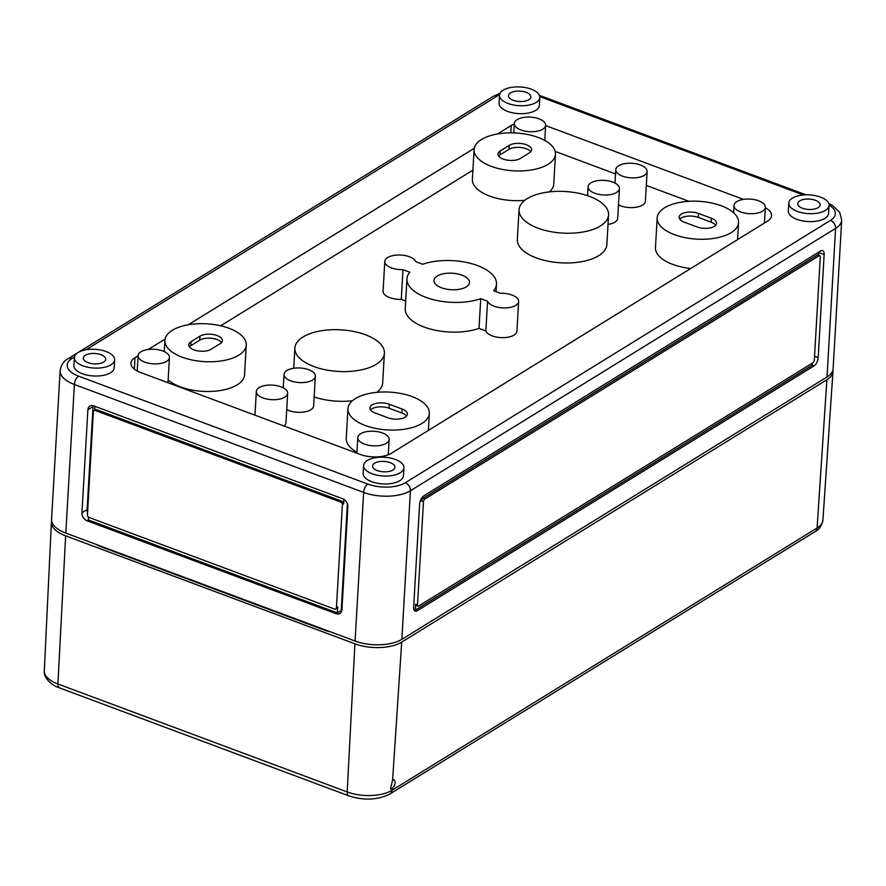 <?xml version="1.0" encoding="UTF-8"?>
<svg xmlns="http://www.w3.org/2000/svg" width="886" height="886" viewBox="0 0 886 886"><rect width="100%" height="100%" fill="white"/><g stroke="black" fill="none" stroke-linecap="round" stroke-linejoin="round"><path stroke-width="1.33" d="M536.152 102.466A20.179 9.381 -176.7 0 1 513.326 104.947A20.179 9.381 -176.7 0 1 499.527 95.156A20.179 9.381 -176.7 0 1 520.215 86.961A20.179 9.381 -176.7 0 1 539.807 97.482A20.179 9.381 -176.7 0 1 536.152 102.466M510.513 92.908A11.208 5.205 3.3 0 0 508.486 95.655A11.208 5.205 3.3 0 0 519.373 101.525A11.208 5.205 3.3 0 0 530.858 96.939A11.208 5.205 3.3 0 0 523.172 91.524A11.208 5.205 3.3 0 0 510.513 92.908M93.717 405.866A6.723 4.962 -121.7 0 0 89.84 406.087A6.723 4.962 -121.7 0 0 87.88 409.753L81.944 512.795A6.723 4.962 -121.7 0 0 87.094 520.78L336.082 613.688A6.723 4.962 -121.7 0 0 339.947 613.466A6.723 4.962 -121.7 0 0 341.918 609.801L347.855 506.759A6.723 4.962 -121.7 0 0 342.705 498.774L93.717 405.866M827.026 376.982L835.598 228.378A33.624 15.627 -176.7 0 0 841.7 220.06L833.128 368.665A33.624 15.627 -176.7 0 1 827.026 376.982L401.856 639.338A33.624 15.627 -176.7 0 1 355.076 641.021L65.808 533.084A33.624 15.627 -176.7 0 1 51.565 519.218L60.137 370.614A33.624 15.627 3.3 0 0 74.38 384.48L65.808 533.084M417.173 610.786L813.99 365.907A6.723 3.3 110.5 0 0 818.199 357.579L824.146 254.548A6.723 3.3 110.5 0 0 822.629 250.627A6.723 3.3 110.5 0 0 820.624 250.993L423.807 495.861A6.723 3.3 110.5 0 0 419.599 504.189L413.651 607.22A6.723 3.3 110.5 0 0 415.169 611.141A6.723 3.3 110.5 0 0 417.173 610.786L415.346 610.1L415.689 604.152A2.237 1.096 110.5 0 0 416.187 605.459L418.026 606.146A2.237 1.096 110.5 0 0 418.69 606.024L812.938 362.739A2.237 1.096 110.5 0 0 814.334 359.96L820.281 256.929A2.237 1.096 110.5 0 0 819.771 255.622A2.237 1.096 110.5 0 0 819.107 255.744L424.859 499.028A2.237 1.096 110.5 0 0 423.464 501.808L417.516 604.839A2.237 1.096 110.5 0 0 418.026 606.146M539.807 97.482L539.352 105.401A20.179 9.381 -176.7 0 1 535.687 110.396A20.179 9.381 -176.7 0 1 512.872 112.876A20.179 9.381 -176.7 0 1 499.073 103.086L499.527 95.156M114.648 359.849L114.194 367.768A20.179 9.381 -176.7 0 1 110.528 372.762A20.179 9.381 -176.7 0 1 87.714 375.232A20.179 9.381 -176.7 0 1 73.903 365.453L74.369 357.523A20.179 9.381 -176.7 0 1 95.046 349.317A20.179 9.381 -176.7 0 1 114.648 359.849A20.179 9.381 -176.7 0 1 110.983 364.833A20.179 9.381 -176.7 0 1 88.168 367.313A20.179 9.381 -176.7 0 1 74.369 357.523M765.305 207.778A22.416 10.422 -176.7 0 1 771.584 215.597A22.416 10.422 -176.7 0 1 767.52 221.135L391.313 453.289A22.416 10.422 -176.7 0 1 360.126 454.407L140.431 372.43A22.416 10.422 -176.7 0 1 130.929 363.194A22.416 10.422 -176.7 0 1 135.004 357.656L138.094 355.74M148.261 349.472L165.051 339.105M188.297 324.763L474.265 148.294M497.511 133.952L511.211 125.502A22.416 10.422 -176.7 0 1 514.279 123.996M545.621 125.579L743.443 199.394M829.074 205.419L828.62 213.338A20.179 9.381 -176.7 0 1 824.955 218.333A20.179 9.381 -176.7 0 1 802.14 220.813A20.179 9.381 -176.7 0 1 788.33 211.023L788.795 203.093A20.179 9.381 -176.7 0 1 809.472 194.898A20.179 9.381 -176.7 0 1 829.074 205.419A20.179 9.381 -176.7 0 1 825.409 210.403A20.179 9.381 -176.7 0 1 802.594 212.884A20.179 9.381 -176.7 0 1 788.795 203.093M403.905 467.786L403.451 475.704A20.179 9.381 -176.7 0 1 399.785 480.699A20.179 9.381 -176.7 0 1 376.971 483.169A20.179 9.381 -176.7 0 1 363.171 473.39L363.625 465.46A20.179 9.381 -176.7 0 1 384.302 457.254A20.179 9.381 -176.7 0 1 403.905 467.786A20.179 9.381 -176.7 0 1 400.25 472.77A20.179 9.381 -176.7 0 1 377.425 475.25A20.179 9.381 -176.7 0 1 363.625 465.46M498.619 156.002A12.326 5.726 -176.7 0 1 499.981 154.895L508.996 149.335A12.326 5.726 -176.7 0 1 520.824 147.486A12.326 5.726 -176.7 0 1 530.725 151.772M529.363 152.879L520.348 158.45A12.326 5.726 -176.7 0 1 506.404 159.967A12.326 5.726 -176.7 0 1 497.965 153.976A12.326 5.726 -176.7 0 1 500.202 150.93L509.228 145.37A12.326 5.726 -176.7 0 1 523.172 143.853A12.326 5.726 -176.7 0 1 531.6 149.834A12.326 5.726 -176.7 0 1 529.363 152.879M370.581 409.952A12.326 5.726 -176.7 0 1 389.098 408.236L401.923 413.009A12.326 5.726 -176.7 0 1 406.497 416.066M402.144 409.055A12.326 5.726 -176.7 0 1 407.372 414.127A12.326 5.726 -176.7 0 1 400.583 418.801A12.326 5.726 -176.7 0 1 387.979 417.793L375.155 413.009A12.326 5.726 -176.7 0 1 369.938 407.937A12.326 5.726 -176.7 0 1 376.716 403.263A12.326 5.726 -176.7 0 1 389.331 404.271L402.144 409.055L401.923 413.009M189.405 346.814A12.326 5.726 -176.7 0 1 190.767 345.706L199.782 340.135A12.326 5.726 -176.7 0 1 211.61 338.297A12.326 5.726 -176.7 0 1 221.522 342.583M220.149 343.69L211.134 349.261A12.326 5.726 -176.7 0 1 197.19 350.767A12.326 5.726 -176.7 0 1 188.762 344.787A12.326 5.726 -176.7 0 1 190.999 341.741L200.014 336.182A12.326 5.726 -176.7 0 1 213.958 334.664A12.326 5.726 -176.7 0 1 222.397 340.645A12.326 5.726 -176.7 0 1 220.149 343.69M679.795 219.141A12.326 5.726 -176.7 0 1 698.312 217.424L711.126 222.198A12.326 5.726 -176.7 0 1 715.7 225.254M711.358 218.244A12.326 5.726 -176.7 0 1 716.575 223.327A12.326 5.726 -176.7 0 1 709.797 227.99A12.326 5.726 -176.7 0 1 697.182 226.982L684.369 222.209A12.326 5.726 -176.7 0 1 679.141 217.125A12.326 5.726 -176.7 0 1 685.93 212.452A12.326 5.726 -176.7 0 1 698.545 213.46L711.358 218.244L711.126 222.198M347.39 503.769L341.232 610.509A6.723 4.962 -121.7 0 0 341.797 610.687M93.152 405.688A6.723 4.962 -121.7 0 0 93.041 406.574L87.094 509.605A6.723 4.962 -121.7 0 0 87.57 512.606M335.772 608.97A2.237 1.65 -121.7 0 0 336.425 607.752L342.361 504.71A2.237 1.65 -121.7 0 0 340.645 502.052L95.323 410.506A2.237 1.65 -121.7 0 0 94.027 410.583A2.237 1.65 -121.7 0 0 93.373 411.813L87.437 514.844A2.237 1.65 -121.7 0 0 89.154 517.502L334.476 609.047A2.237 1.65 -121.7 0 0 335.772 608.97L337.057 608.173A2.237 1.65 -121.7 0 0 337.71 606.954L337.367 612.902L336.082 613.688M341.232 610.509L337.367 612.902L88.378 519.993L88.545 517.158M343.912 499.372L343.646 503.924A2.237 1.65 -121.7 0 0 341.93 501.255L96.607 409.709A2.237 1.65 -121.7 0 0 95.323 409.786L94.027 410.583M94.713 410.163L94.935 406.32M819.771 255.622L817.944 254.946A2.237 1.096 110.5 0 0 817.28 255.057L423.032 498.342A2.237 1.096 110.5 0 0 421.625 501.122L421.814 497.866M818.686 252.189L818.509 255.157M413.884 609.557L415.346 610.1L812.163 365.22L813.99 365.907M812.285 363.138L812.163 365.22M524.767 200.325A40.756 18.938 -176.7 0 1 472.382 179.282L474.099 149.557A40.756 18.938 -176.7 0 1 515.874 133A40.756 18.938 -176.7 0 1 555.467 154.253A40.756 18.938 -176.7 0 1 548.069 164.331A40.756 18.938 -176.7 0 1 501.985 169.337A40.756 18.938 -176.7 0 1 474.099 149.557M555.467 154.253L553.761 183.978A40.756 18.938 -176.7 0 1 549.309 191.908M246.264 345.064A40.756 18.938 -176.7 0 1 238.855 355.142A40.756 18.938 -176.7 0 1 192.771 360.148A40.756 18.938 -176.7 0 1 164.896 340.368A40.756 18.938 -176.7 0 1 206.671 323.811A40.756 18.938 -176.7 0 1 246.264 345.064L244.547 374.789A40.756 18.938 -176.7 0 1 237.149 384.856A40.756 18.938 -176.7 0 1 168.141 379.917M405.688 301.03L401.269 299.379A15.693 7.298 -176.7 0 1 383.073 291.162L384.79 261.436A15.693 7.298 -176.7 0 1 399.243 255.002A15.693 7.298 -176.7 0 1 415.866 261.713L422.711 264.261A44.832 20.843 -176.7 0 1 471.042 263.519A44.832 20.843 -176.7 0 1 496.481 284.052A44.832 20.843 -176.7 0 1 493.613 290.719L500.457 293.277A15.693 7.298 -176.7 0 1 518.642 301.506A15.693 7.298 -176.7 0 1 504.2 307.929A15.693 7.298 -176.7 0 1 487.566 301.229L480.733 298.671A44.832 20.843 -176.7 0 1 432.39 299.424A44.832 20.843 -176.7 0 1 406.962 278.891A44.832 20.843 -176.7 0 1 409.819 272.212L402.986 269.665A15.693 7.298 -176.7 0 1 384.79 261.436M518.642 301.506L516.937 331.22A15.693 7.298 -176.7 0 1 502.484 337.655A15.693 7.298 -176.7 0 1 485.86 330.943L479.016 328.396A44.832 20.843 -176.7 0 1 430.674 329.138A44.832 20.843 -176.7 0 1 405.245 308.605L406.962 278.891M608.56 214.877L606.855 244.602A44.832 20.843 -176.7 0 1 598.714 255.689A44.832 20.843 -176.7 0 1 548.013 261.193A44.832 20.843 -176.7 0 1 517.335 239.441L519.052 209.716A44.832 20.843 -176.7 0 1 565.002 191.498A44.832 20.843 -176.7 0 1 608.56 214.877A44.832 20.843 -176.7 0 1 600.42 225.963A44.832 20.843 -176.7 0 1 549.719 231.467A44.832 20.843 -176.7 0 1 519.052 209.716M352.418 400.76A44.832 20.843 -176.7 0 1 314.153 396.972M384.391 353.215A44.832 20.843 -176.7 0 1 376.251 364.301A44.832 20.843 -176.7 0 1 325.55 369.805A44.832 20.843 -176.7 0 1 294.872 348.054A44.832 20.843 -176.7 0 1 340.833 329.836A44.832 20.843 -176.7 0 1 384.391 353.215L382.674 382.94A44.832 20.843 -176.7 0 1 376.96 392.332M647.112 171.463A15.693 7.298 -176.7 0 1 644.266 175.339A15.693 7.298 -176.7 0 1 626.513 177.266A15.693 7.298 -176.7 0 1 615.781 169.658A15.693 7.298 -176.7 0 1 631.862 163.279A15.693 7.298 -176.7 0 1 647.112 171.463L645.396 201.188A15.693 7.298 -176.7 0 1 642.549 205.065A15.693 7.298 -176.7 0 1 618.472 204.854M619.414 188.563A15.693 7.298 -176.7 0 1 616.567 192.439A15.693 7.298 -176.7 0 1 598.814 194.366A15.693 7.298 -176.7 0 1 588.082 186.747A15.693 7.298 -176.7 0 1 604.163 180.367A15.693 7.298 -176.7 0 1 619.414 188.563L617.697 218.277A15.693 7.298 -176.7 0 1 614.851 222.153A15.693 7.298 -176.7 0 1 608.017 224.391M315.361 376.185A15.693 7.298 -176.7 0 1 312.503 380.072A15.693 7.298 -176.7 0 1 294.761 381.999A15.693 7.298 -176.7 0 1 284.029 374.379A15.693 7.298 -176.7 0 1 300.11 368A15.693 7.298 -176.7 0 1 315.361 376.185L313.644 405.91A15.693 7.298 -176.7 0 1 310.798 409.786A15.693 7.298 -176.7 0 1 286.721 409.576M287.651 393.284A15.693 7.298 -176.7 0 1 284.805 397.161A15.693 7.298 -176.7 0 1 267.063 399.088A15.693 7.298 -176.7 0 1 256.331 391.479A15.693 7.298 -176.7 0 1 272.412 385.1A15.693 7.298 -176.7 0 1 287.651 393.284L285.945 422.999A15.693 7.298 -176.7 0 1 284.196 426.077M690.77 268.502A40.756 18.938 -176.7 0 1 655.463 247.593L657.179 217.878A40.756 18.938 -176.7 0 1 698.954 201.31A40.756 18.938 -176.7 0 1 738.547 222.563A40.756 18.938 -176.7 0 1 731.149 232.641A40.756 18.938 -176.7 0 1 685.055 237.647A40.756 18.938 -176.7 0 1 657.179 217.878M356.958 452.225A40.756 18.938 -176.7 0 1 346.26 438.404L347.965 408.69A40.756 18.938 -176.7 0 1 389.74 392.121A40.756 18.938 -176.7 0 1 429.333 413.374A40.756 18.938 -176.7 0 1 421.935 423.453A40.756 18.938 -176.7 0 1 375.852 428.459A40.756 18.938 -176.7 0 1 347.965 408.69M220.703 325.793L472.914 170.156M555.179 151.406L615.537 173.933M646.304 185.418L688.909 201.31M542.786 129.19A15.693 7.298 -176.7 0 1 525.044 131.117A15.693 7.298 -176.7 0 1 514.312 123.497A15.693 7.298 -176.7 0 1 530.393 117.118A15.693 7.298 -176.7 0 1 545.643 125.314A15.693 7.298 -176.7 0 1 542.786 129.19M166.59 361.344A15.693 7.298 -176.7 0 1 148.837 363.271A15.693 7.298 -176.7 0 1 138.105 355.651A15.693 7.298 -176.7 0 1 154.186 349.272A15.693 7.298 -176.7 0 1 169.436 357.457A15.693 7.298 -176.7 0 1 166.59 361.344M401.269 299.379L402.986 269.665M479.016 328.396L480.733 298.671M485.86 330.943L487.566 301.229M762.481 211.167A15.693 7.298 -176.7 0 1 744.738 213.094A15.693 7.298 -176.7 0 1 734.007 205.474A15.693 7.298 -176.7 0 1 750.088 199.095A15.693 7.298 -176.7 0 1 765.338 207.291A15.693 7.298 -176.7 0 1 762.481 211.167M386.274 443.321A15.693 7.298 -176.7 0 1 368.532 445.248A15.693 7.298 -176.7 0 1 357.8 437.629A15.693 7.298 -176.7 0 1 373.881 431.249A15.693 7.298 -176.7 0 1 389.131 439.434A15.693 7.298 -176.7 0 1 386.274 443.321M799.781 200.845A11.208 5.205 3.3 0 0 797.743 203.592A11.208 5.205 3.3 0 0 808.63 209.461A11.208 5.205 3.3 0 0 820.126 204.876A11.208 5.205 3.3 0 0 812.429 199.461A11.208 5.205 3.3 0 0 799.781 200.845M374.612 463.201A11.208 5.205 3.3 0 0 372.585 465.947A11.208 5.205 3.3 0 0 383.472 471.817A11.208 5.205 3.3 0 0 394.957 467.243A11.208 5.205 3.3 0 0 387.26 461.827A11.208 5.205 3.3 0 0 374.612 463.201M85.355 355.264A11.208 5.205 3.3 0 0 83.317 358.01A11.208 5.205 3.3 0 0 94.204 363.88A11.208 5.205 3.3 0 0 105.7 359.306A11.208 5.205 3.3 0 0 98.003 353.891A11.208 5.205 3.3 0 0 85.355 355.264M466.246 286.887A17.798 8.273 -176.7 0 1 465.704 287.208A17.798 8.273 -176.7 0 1 437.163 285.558A17.798 8.273 -176.7 0 1 437.186 276.044A17.798 8.273 -176.7 0 1 461.949 275.158A17.798 8.273 -176.7 0 1 466.246 286.887M59.44 687.857L348.707 795.794C363.969 800.734 377.724 800.113 389.973 793.945A6.723 4.962 -121.7 0 0 391.933 790.323L392.044 788.695C395.2 785.262 395.876 782.272 394.082 779.735L392.609 780.001L401.701 642.117A33.624 15.627 -176.7 0 1 354.909 643.79L65.653 535.853L57.922 683.992A6.723 3.3 110.5 0 0 59.44 687.857C53.902 686.451 43.215 678.92 44.3 670.802A32.151 14.951 3.3 0 0 57.922 683.992L347.19 791.929L354.909 643.79M392.044 788.695L390.482 788.928L392.609 780.001M832.918 370.049A33.624 15.627 -176.7 0 1 832.962 371.511A33.624 15.627 -176.7 0 1 826.871 379.751L401.701 642.117M51.621 520.614A33.624 15.627 3.3 0 0 51.41 522.064A33.624 15.627 3.3 0 0 65.653 535.853M330.124 631.707A17.033 7.919 -176.7 0 1 325.007 630.345L100.196 546.452A17.033 7.919 -176.7 0 1 96.164 544.414M74.435 356.958L72.076 358.409A26.901 12.504 3.3 0 0 78.588 376.151L367.845 484.088A6.723 3.3 110.5 0 0 363.648 492.417L355.076 641.021M401.856 639.338L410.428 490.733A33.624 15.627 3.3 0 1 363.648 492.417L74.38 384.48A6.723 3.3 110.5 0 1 78.588 376.151M405.279 482.748A6.723 4.962 -121.7 0 1 410.428 490.733L835.598 228.378A6.723 4.962 -121.7 0 0 830.448 220.381L405.279 482.748A26.901 12.504 3.3 0 1 367.845 484.088M829.074 205.076A26.901 12.504 -176.7 0 1 830.448 220.381M803.392 194.975L539.773 96.607M86.075 349.771L497.245 96.042A26.901 12.504 -176.7 0 1 499.56 94.824M72.076 358.409A6.723 4.962 -121.7 0 0 68.211 358.631C63.77 360.967 61.079 364.966 60.137 370.614M497.245 96.042A6.723 4.962 -121.7 0 0 493.369 96.264L78.832 352.074M508.996 149.335L509.228 145.37M499.981 154.895L500.202 150.93M389.098 408.236L389.331 404.271M199.782 340.135L200.014 336.182M190.767 345.706L190.999 341.741M698.312 217.424L698.545 213.46M96.607 409.709L95.323 410.506M341.93 501.255L340.645 502.052M343.646 503.924L342.361 504.71M337.71 606.954L336.425 607.752M88.378 519.993L87.094 520.78M87.094 509.605L81.944 512.795M93.041 406.574L87.88 409.753M415.689 604.152L417.516 604.839M421.625 501.122L423.464 501.808M423.032 498.342L424.859 499.028M817.28 255.057L819.107 255.744M818.664 252.499L824.146 254.548M814.555 356.216L818.199 357.579M134.34 369.163L135.004 357.656M510.79 132.856L511.211 125.502M832.962 371.511L822.928 520.082A32.151 14.951 -176.7 0 1 817.091 527.956L826.871 379.751M822.928 520.082C821.931 525.575 819.34 529.407 815.142 531.578A6.723 4.962 -121.7 0 0 817.091 527.956L391.933 790.323A32.151 14.951 -176.7 0 1 347.19 791.929A6.723 3.3 -69.5 0 0 348.707 795.794M500.081 93.24L493.369 96.264M77.303 353.016L68.211 358.631M539.43 95.378L805.972 194.831M164.896 340.368L164.242 351.598M514.312 123.497L513.769 132.9M545.643 125.314L544.768 140.431M138.105 355.651L137.219 371.012M169.436 357.457L167.975 382.719M496.481 284.052L496.038 291.627M294.872 348.054L293.709 368.266M615.781 169.658L615.006 183.081M588.082 186.747L587.562 195.684M284.029 374.379L283.254 387.813M256.331 391.479L254.958 415.169M738.547 222.563L737.562 239.619M429.333 413.374L428.359 430.43M734.007 205.474L733.586 212.751M765.338 207.291L764.419 223.05M357.8 437.629L356.903 453.211M389.131 439.434L388.245 454.795M841.7 220.06L839.673 212.308L832.541 205.463L828.742 203.448M44.3 670.802L51.41 522.064M815.142 531.578L389.973 793.945"/></g></svg>
